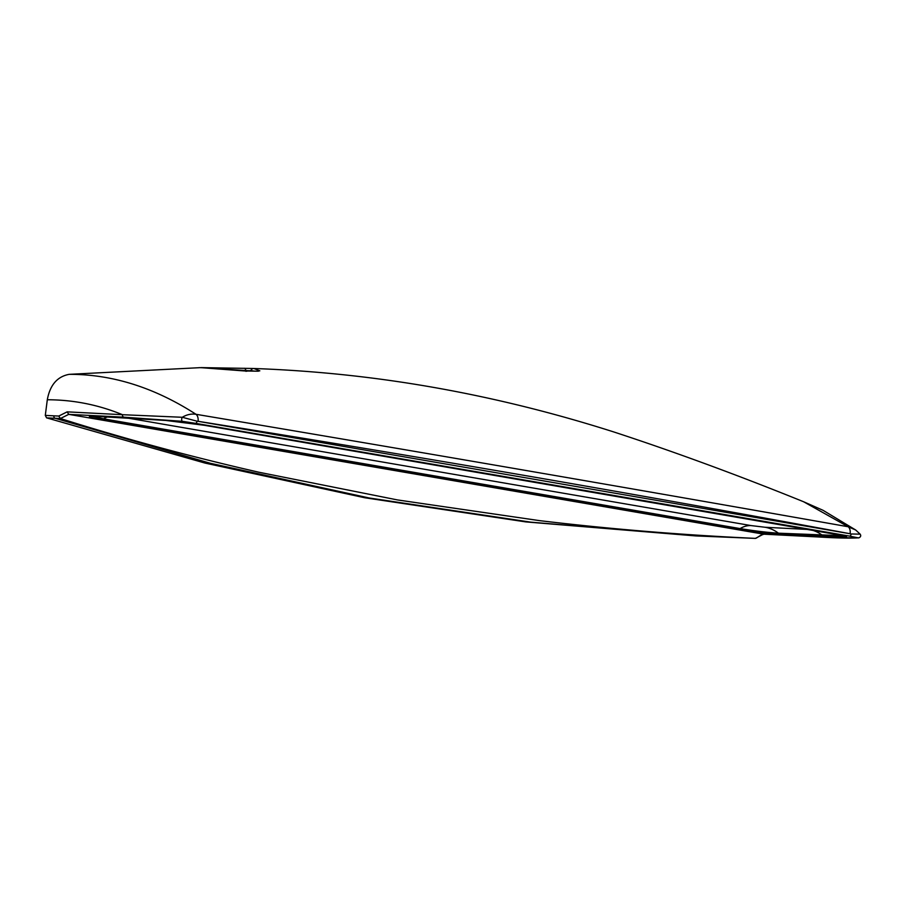 <?xml version="1.0" encoding="UTF-8"?>
<svg xmlns="http://www.w3.org/2000/svg" width="906" height="906" viewBox="0 0 906 906"><rect width="100%" height="100%" fill="white"/><g stroke="black" fill="none" stroke-linecap="round" stroke-linejoin="round"><path stroke-width="1.36" d="M199.32 367.7L69.218 374.337C57.305 376.534 50 385.005 47.305 399.761C73.25 399.795 98.301 404.767 122.457 414.699L67.157 411.856L58.754 416.058L53.873 415.831A2.22 1.767 92.9 0 0 55.141 418.278L60.396 418.527L58.754 416.058M848.163 526.748C633.056 488.719 415.661 451.233 195.99 414.291A7.384 4.439 98.9 0 1 198.086 421.313C415.797 455.978 633.135 493.453 850.122 533.747A7.384 4.428 -79.4 0 0 848.163 526.748L855.694 530.01L823.078 510.327L803.611 501.754L848.163 526.748M245.866 371.313L250.973 370.509A2.956 2.911 -87.8 0 1 253.85 368.493L200.883 367.621L256.262 371.2L259.829 370.837L253.816 368.493C297.417 370.056 340.599 373.748 383.34 379.557C460.067 390.01 536.794 407.44 613.498 431.856C674.268 451.732 737.643 475.038 803.611 501.754M245.866 370.996A2.956 1.778 -88.1 0 0 244.178 368.266A2.956 1.778 -88.1 0 0 244.133 368.266M253.816 368.493L201.064 367.61A2.956 1.778 89.9 0 1 201.54 367.723M199.003 367.655L201.879 367.723A2.956 1.382 -88.8 0 1 201.879 367.723A2.956 1.382 -88.8 0 1 201.913 367.734M258.233 371.154A2.956 2.911 -50.4 0 1 259.829 370.837M250.803 371.075L250.973 370.509L254.224 371.132M69.218 374.337C112.276 374.223 154.53 387.553 195.99 414.291C191.268 413.6 186.704 414.597 182.276 417.281A2.22 0.963 95.7 0 0 181.676 419.648A2.22 0.963 95.7 0 0 182.366 421.324L195.424 423.317A2.22 1.336 -80.2 0 0 197.044 421.188L182.276 417.281L122.457 414.699A2.22 1.767 -87.1 0 0 123.918 417.19L182.366 421.324M860.032 534.155L851.153 533.974A2.22 1.336 99.8 0 1 849.534 536.103L858.163 537.858A2.22 2.186 78.6 0 0 858.888 537.836C860.734 536.941 861.164 535.729 860.19 534.189L855.694 530.01M858.163 537.858C849.941 538.357 836.759 538.062 818.628 536.986A2.22 1.767 92.9 0 0 818.798 536.998L818.798 536.998A2.22 1.767 92.9 0 0 818.967 536.998M763.769 534.178L68.731 414.359L67.157 411.856M843.882 535.91L823.022 535.774L778.854 533.509C767.269 532.762 754.222 531.199 739.704 528.821L103.182 419.059A7.384 4.439 99.8 0 1 101.359 419.557L737.88 529.319C753.883 531.947 768.288 533.668 781.063 534.495L843.894 537.337C849.477 537.19 846.397 536.069 834.63 533.962L204.496 425.31L165.288 420.384L95.606 416.296C85.685 415.967 87.599 417.054 101.359 419.557M92.876 416.262L103.567 418.832L740.089 528.583C754.302 530.916 767.076 532.445 778.424 533.181L843.305 535.74M763.951 534.144C760.191 535.808 765.106 532.354 756.306 538.107L754.936 538.368M818.628 536.986L763.43 534.155L755.445 538.39L695.774 535.922L530.893 522.173L369.195 497.983L210.611 463.351L55.141 418.278L46.568 417.847L45.3 415.39L47.305 399.761M60.396 418.527L68.731 414.359L123.918 417.19M695.774 535.922L525.888 521.913L364.767 497.756L204.994 463.068L46.568 417.847M755.378 538.379C682.207 535.016 610.259 529.093 539.546 520.633L397.541 499.942L258.923 472.241C191.54 456.896 125.39 438.991 60.464 418.549M850.122 533.747L198.086 421.313M195.424 423.317L849.534 536.103M737.88 529.319A7.384 4.439 -80.2 0 0 739.704 528.821L740.089 528.583A44.315 26.625 99.8 0 1 751.063 525.582L126.795 417.926M781.063 534.495A7.384 5.889 -87.1 0 1 778.854 533.509L778.424 533.181A44.315 35.334 92.9 0 0 765.128 527.269L751.063 525.582M92.514 416.171L96.172 416.364A7.384 5.889 -87.1 0 1 95.606 416.296M107.497 416.941A44.315 26.625 -80.2 0 0 103.567 418.832L92.276 416.273M825.241 536.76A7.384 5.889 -87.1 0 1 823.022 535.774L822.591 535.446A44.315 35.334 92.9 0 0 811.482 529.987M127.474 417.96A7.384 5.889 -87.1 0 1 127.418 417.96L127.418 417.96A7.384 5.889 -87.1 0 1 126.863 417.904M843.894 537.337A7.384 6.716 -90 0 1 841.346 536.341L840.847 536.001A44.315 40.317 90 0 0 838.854 534.755M166.047 420.441A7.384 4.949 -85.7 0 1 165.673 420.441A7.384 4.949 -85.7 0 1 165.288 420.384M834.63 533.962A7.384 4.439 99.8 0 1 834.313 533.928L834.313 533.928A7.384 4.439 99.8 0 1 834.007 533.861M203.873 425.197A7.384 4.439 -80.2 0 0 204.178 425.265A7.384 4.439 -80.2 0 0 204.19 425.265A7.384 4.439 -80.2 0 0 204.496 425.31M808.571 529.489L765.128 527.269M53.873 415.831L45.3 415.39M201.879 367.723L244.62 370.973L258.403 371.2M858.888 537.836L835.672 537.79L763.599 534.178M96.172 416.364L165.673 420.441L204.19 425.265L843.679 535.74M695.706 535.91L754.97 538.368"/></g></svg>
